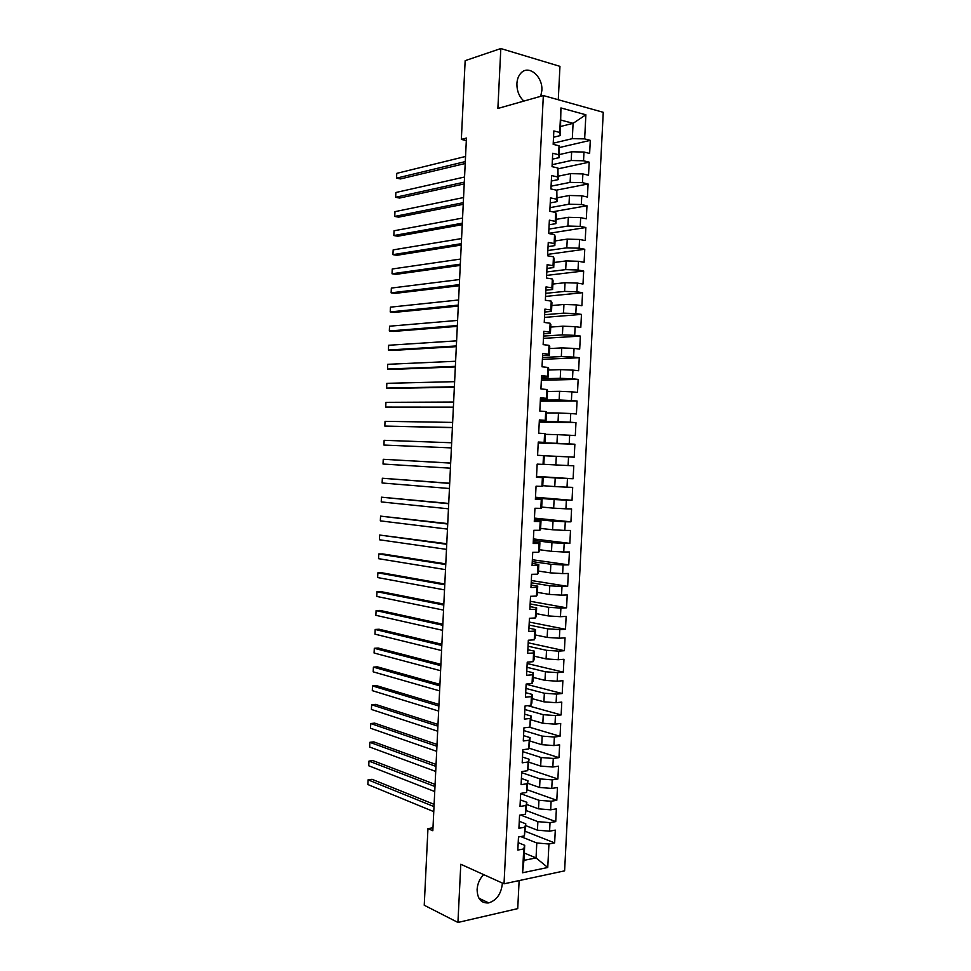<?xml version="1.0" encoding="UTF-8"?>
<svg xmlns="http://www.w3.org/2000/svg" width="971" height="971" viewBox="0 0 971 971"><rect width="100%" height="100%" fill="white"/><g stroke="black" fill="none" stroke-linecap="round" stroke-linejoin="round"><path stroke-width="1.46" d="M540.726 96.299L541.842 90.631C543.056 76.66 528.831 64.365 521.039 72.995C518.563 75.592 517.179 79.112 516.9 83.591C516.815 90.849 519.145 96.675 523.879 101.081M483.655 874.604C479.723 878.658 477.538 883.622 477.101 889.472C477.38 898.964 481.24 903.443 488.704 902.909C496.509 900.372 501.036 894.097 502.298 884.083L502.323 883.04M558.276 99.746L559.951 66.356L500.818 48.55L465.158 60.663L461.346 139.399L466.323 140.589M564.612 870.853L603.258 112.308L543.335 95.571L504.022 883.816L564.612 870.853M504.022 883.816L460.788 864.263L457.936 922.45L517.725 908.625L519.133 880.576M524.316 853.048L536.041 857.915L547.753 867.491L548.943 844.005L554.647 842.901L555.291 830.12L549.598 831.188L550.023 822.643L555.728 821.612L556.371 808.831L550.678 809.814L551.115 801.257L556.808 800.298L557.451 787.517L551.759 788.428L552.196 779.859L557.888 778.985L558.531 766.18L552.839 767.017L553.276 758.448L558.968 757.647L559.624 744.83L553.931 745.582L554.368 737.013L560.049 736.285L560.704 723.468L555.011 724.148L555.448 715.566L561.141 714.923L561.784 702.094L556.104 702.688L556.541 694.095L562.221 693.537L562.877 680.695L557.184 681.217L557.621 672.624L563.314 672.126L563.957 659.273L558.276 659.722L558.713 651.116L564.394 650.704L565.049 637.85L559.369 638.214L559.806 629.609L565.486 629.269L566.142 616.403L560.461 616.694L560.898 608.077L566.566 607.822L567.222 594.944L561.554 595.15L561.991 586.533L567.659 586.35L568.314 573.46L562.646 573.594L563.083 564.964L568.751 564.867L569.407 551.965L563.738 552.014L564.175 543.384L569.843 543.359L570.499 530.445L564.831 530.421L565.268 521.779L570.936 521.84L571.591 508.925L565.923 508.816L566.36 500.162L572.028 500.308L572.684 487.369L567.015 487.187L567.452 478.533L573.121 478.752L573.776 465.813L568.108 465.546L568.545 456.892L574.213 457.183L574.868 444.233L569.212 443.893L569.649 435.226L575.305 435.591L575.973 422.64L570.305 422.215L570.742 413.537L576.41 413.986L577.065 401.023L571.409 400.525L571.846 391.847L577.502 392.369L578.158 379.394L572.502 378.811L572.939 370.121L578.607 370.74L579.262 357.741L573.606 357.085L574.043 348.395L579.699 349.087L580.355 336.087L574.711 335.347L575.148 326.644L580.804 327.409L581.459 314.398L575.803 313.584L576.252 304.882L581.896 305.719L582.564 292.708L576.908 291.81L577.357 283.095L583.001 284.018L583.668 270.994L578.012 270.011L578.461 261.296L584.105 262.304L584.76 249.256L579.117 248.2L579.566 239.473L585.21 240.565L585.865 227.517L580.221 226.377L580.67 217.638L586.314 218.815L586.97 205.755L581.326 204.529L581.775 195.79L587.419 197.04L588.074 183.968L582.442 182.669L582.879 173.918L588.523 175.253L589.191 162.169L583.547 160.785L583.984 152.034L589.628 153.442L590.295 140.358L559.405 147.543M547.753 867.491L522.544 872.771L523.745 848.921L524.704 845.316L518.198 842.658M560.801 126.424L573.084 123.329L585.877 114.784L560.935 107.939L559.709 132.444L553.846 130.927L553.167 144.327L559.041 145.796L558.592 154.692L552.717 153.26L552.05 166.648L557.924 168.032L557.475 176.928L551.601 175.581L550.933 188.957L556.808 190.267L556.359 199.152L550.484 197.878L549.817 211.253L555.691 212.467L555.242 221.352L549.368 220.162L548.7 233.526L554.575 234.654L554.125 243.527L548.251 242.434L547.583 255.786L553.458 256.829L553.021 265.69L547.146 264.682L546.479 278.022L552.353 278.98L551.904 287.841L546.03 286.906L545.362 300.245L551.237 301.119L550.8 309.967L544.913 309.118L544.245 322.445L550.132 323.246L549.683 332.082L543.809 331.317L543.141 344.632L549.016 345.348L548.579 354.184L542.692 353.493L542.024 366.795L547.911 367.426L547.474 376.263L541.587 375.656L540.92 388.946L546.807 389.492L546.357 398.316L540.471 397.794L539.815 411.073L545.702 411.546L545.253 420.358L539.366 419.921L538.699 433.187L544.597 433.576L544.148 442.388L538.262 442.036L537.594 455.29L543.493 455.593L543.044 464.393L537.157 464.126L536.49 477.368L542.388 477.586L541.939 486.386L536.053 486.192L535.385 499.434L541.284 499.567L540.835 508.355L534.948 508.246L534.281 521.476L540.179 521.536L539.742 530.312L533.844 530.287L533.176 543.505L539.075 543.481L538.638 552.256L532.739 552.305L532.072 565.51L537.97 565.413L537.533 574.177L531.635 574.31L530.967 587.504L536.878 587.321L536.441 596.085L530.53 596.303L529.875 609.485L535.774 609.218L535.337 617.969L529.438 618.272L528.77 631.441L534.681 631.089L534.244 639.84L528.333 640.217L527.678 653.386L533.577 652.949L533.14 661.688L527.229 662.149L526.573 675.306L532.484 674.796L532.047 683.523L526.136 684.07L525.481 697.214L531.392 696.62L530.955 705.347L525.044 705.966L524.376 719.098L530.3 718.431L529.863 727.145L523.939 727.849L523.284 740.97L529.207 740.218L528.77 748.932L522.847 749.709L522.192 762.818L528.115 761.992L527.678 770.695L521.755 771.557L521.099 784.665L527.022 783.743L526.585 792.445L520.662 793.392L520.007 806.476L525.93 805.481L525.493 814.183L519.57 815.203L518.915 828.287L524.838 827.207L524.401 835.897L518.478 837.002L517.822 850.074L523.745 848.921M585.877 114.784L584.651 138.889L590.295 140.358M432.969 827.778L427.956 828.639L432.835 830.739L466.444 138.052L461.346 139.399M559.393 154.559L571.652 151.779L571.203 160.518L552.147 164.694M583.984 152.034L571.652 151.779M583.547 160.785L571.203 160.518M560.935 107.939L560.34 135.576L553.531 137.239M559.709 132.444L560.34 135.576M558.301 176.176L570.547 173.639L570.111 182.378L551.079 186.177M582.879 173.918L570.547 173.639M582.442 182.669L570.111 182.378M559.041 145.796L559.235 157.618L552.426 159.147M558.592 154.692L559.235 157.618M557.22 197.781L569.443 195.487L569.006 204.213L549.999 207.648M581.775 195.79L569.443 195.487M581.326 204.529L569.006 204.213M557.924 168.032L558.131 179.647L551.334 181.031M557.475 176.928L558.131 179.647M556.128 219.373L568.338 217.31L567.901 226.037L548.918 229.095M580.67 217.638L568.338 217.31M580.221 226.377L567.901 226.037M556.808 190.267L557.026 201.652L550.241 202.903M556.359 199.152L557.026 201.652M555.048 240.942L567.246 239.121L566.809 247.836L547.85 250.53M579.566 239.473L567.246 239.121M579.117 248.2L566.809 247.836M555.691 212.467L556.359 214.846L555.922 223.646L549.137 224.762M555.242 221.352L555.922 223.646M553.968 262.498L566.142 260.92L565.705 269.622L546.782 271.941M578.461 261.296L566.142 260.92M578.012 270.011L565.705 269.622M554.575 234.654L555.254 236.827L554.817 245.614L548.045 246.598M554.125 243.527L554.817 245.614M552.887 284.042L565.049 282.695L564.612 291.397L545.702 293.339M577.357 283.095L565.049 282.695M576.908 291.81L564.612 291.397M553.458 256.829L554.15 258.784L553.713 267.571L546.952 268.421M553.021 265.69L553.713 267.571M551.807 305.562L563.945 304.445L563.508 313.148L544.634 314.725M576.252 304.882L563.945 304.445M575.803 313.584L563.508 313.148M552.353 278.98L553.057 280.728L552.608 289.504L545.86 290.22M551.904 287.841L552.608 289.504M550.727 327.069L562.852 326.195L562.415 334.886L543.566 336.087M575.148 326.644L562.852 326.195M574.711 335.347L562.415 334.886M551.237 301.119L551.953 302.661L551.516 311.424L544.767 312.007M550.8 309.967L551.516 311.424M549.647 348.553L561.76 347.921L561.323 356.6L542.498 357.449M574.043 348.395L561.76 347.921M573.606 357.085L561.323 356.6M550.132 323.246L550.848 324.569L550.411 333.332L543.687 333.769M549.683 332.082L550.411 333.332M548.566 370.024L560.668 369.623L560.231 378.302L541.43 378.775M572.939 370.121L560.668 369.623M572.502 378.811L560.231 378.302M549.016 345.348L549.756 346.465L549.319 355.216L542.595 355.532M548.579 354.184L549.319 355.216M547.498 391.483L559.575 391.313L559.138 399.991L540.361 400.101M571.846 391.847L559.575 391.313M571.409 400.525L559.138 399.991M547.911 367.426L548.651 368.337L548.214 377.088L541.502 377.258M547.474 376.263L548.214 377.088M546.418 412.918L558.483 412.991L558.046 421.657L539.293 421.402M570.742 413.537L558.483 412.991M570.305 422.215L558.046 421.657M546.807 389.492L547.559 390.196L547.122 398.935L540.41 398.984M546.357 398.316L547.122 398.935M545.338 434.34L557.39 434.656L556.953 443.31L538.225 442.691M569.649 435.226L557.39 434.656M569.212 443.893L556.953 443.31M545.702 411.546L546.467 412.044L546.018 420.771L539.33 420.686M545.253 420.358L546.018 420.771M544.27 455.751L556.298 456.297L555.861 464.939L543.833 464.308M568.545 456.892L556.298 456.297M568.108 465.546L555.861 464.939M544.597 433.576L545.362 433.867L544.925 442.594L538.237 442.363M544.148 442.388L544.925 442.594M536.526 476.712L555.206 477.914L554.769 486.568L542.765 485.694M567.452 478.533L555.206 477.914M567.015 487.187L554.769 486.568M543.493 455.593L544.27 455.678L543.833 464.393L543.044 464.393M535.458 497.953L554.113 499.531L553.676 508.161L541.684 507.056M566.36 500.162L554.113 499.531M565.923 508.816L553.676 508.161M542.388 477.586L536.502 477.028M543.177 477.465L542.74 486.18L541.939 486.386M534.39 519.182L553.021 521.111L552.596 529.753L540.616 528.406M565.268 521.779L553.021 521.111M564.831 530.421L552.596 529.753M541.284 499.567L535.422 498.669M542.085 499.24L541.648 507.942L540.835 508.355M533.334 540.398L551.941 542.692L551.504 551.322L539.548 549.744M564.175 543.384L551.941 542.692M563.738 552.014L551.504 551.322M540.179 521.536L540.993 520.99L534.341 520.298M540.993 520.99L540.556 529.693L539.742 530.312M532.266 561.59L550.848 564.248L550.411 572.866L538.48 571.069M563.083 564.964L550.848 564.248M562.646 573.594L550.411 572.866M539.075 543.481L539.9 542.728L533.261 541.903M539.9 542.728L539.463 551.419L538.638 552.256M531.21 582.77L549.768 585.792L549.331 594.398L537.412 592.371M561.991 586.533L549.768 585.792M561.554 595.15L549.331 594.398M537.97 565.413L538.808 564.454L532.181 563.496M538.808 564.454L538.371 573.145L537.533 574.177M530.154 603.926L548.676 607.312L548.251 615.917L536.344 613.648M560.898 608.077L548.676 607.312M560.461 616.694L548.251 615.917M536.878 587.321L537.716 586.156L531.101 585.064M537.716 586.156L537.279 594.835L536.441 596.085M529.086 625.081L547.595 628.82L547.159 637.425L535.276 634.925M559.806 629.609L547.595 628.82M559.369 638.214L547.159 637.425M535.774 609.218L536.635 607.846L530.02 606.632M536.635 607.846L536.198 616.524L535.337 617.969M528.03 646.213L546.515 650.315L546.078 658.908L534.208 656.178M558.713 651.116L546.515 650.315M558.276 659.722L546.078 658.908M534.681 631.089L535.543 629.524L528.94 628.164M535.543 629.524L535.106 638.19L534.244 639.84M526.974 667.32L545.423 671.786L544.998 680.368L533.14 677.406M557.621 672.624L545.423 671.786M557.184 681.217L544.998 680.368M533.577 652.949L534.451 651.177L527.86 649.696M534.451 651.177L534.026 659.831L533.14 661.688M525.918 688.427L544.343 693.245L543.918 701.827L532.072 698.635M556.541 694.095L544.343 693.245M556.104 702.688L543.918 701.827M532.484 674.796L533.37 672.818L526.78 671.204M533.37 672.818L532.933 681.472L532.047 683.523M524.862 709.51L543.262 714.692L542.838 723.261L531.003 719.839M555.448 715.566L543.262 714.692M555.011 724.148L542.838 723.261M531.392 696.62L532.278 694.435L525.699 692.687M532.278 694.435L531.853 703.077L530.955 705.347M523.806 730.568L542.182 736.115L541.757 744.672L529.948 741.031M554.368 737.013L542.182 736.115M553.931 745.582L541.757 744.672M530.3 718.431L531.198 716.04L524.631 714.158M531.198 716.04L529.863 727.145M522.75 751.627L541.102 757.526L540.677 766.083L528.879 762.199M553.276 758.448L541.102 757.526M552.839 767.017L540.677 766.083M529.207 740.218L530.117 737.632L523.551 735.617M530.117 737.632L528.77 748.932M521.694 772.661L540.022 778.912L539.597 787.469L527.823 783.354M552.196 779.859L540.022 778.912M551.759 788.428L539.597 787.469M528.115 761.992L529.037 759.201L522.483 757.064M529.037 759.201L527.678 770.695M520.65 793.683L538.954 800.286L538.517 808.831L526.755 804.498M551.115 801.257L538.954 800.286M550.678 809.814L538.517 808.831M527.022 783.743L527.945 780.757L521.403 778.487M527.945 780.757L526.585 792.445M520.529 815.033L537.873 821.648L537.436 830.181L525.699 825.617M550.023 822.643L537.873 821.648M549.598 831.188L537.436 830.181M525.93 805.481L526.865 802.289L520.335 799.898M526.865 802.289L525.493 814.183M520.784 836.565L536.793 842.986L536.041 857.915L523.952 860.355L524.704 845.316M548.943 844.005L536.793 842.986M524.838 827.207L525.784 823.809L519.267 821.284M525.784 823.809L524.401 835.897M457.936 922.45L424.242 905.239L427.956 828.639M500.818 48.55L497.88 108.461L543.335 95.571M553.227 143.198L572.307 138.659L573.084 123.329L561.117 120.137M522.544 872.771L523.952 860.355M584.651 138.889L572.307 138.659M554.647 842.901L525.408 831.37M555.728 821.612L526.452 810.639M556.808 800.298L527.374 789.848M557.888 778.985L528.212 769.02M558.968 757.647L529.025 748.18M560.049 736.285L529.401 727.194M561.141 714.923L527.787 705.674M562.221 693.537L526.124 684.227M563.314 672.126L527.168 663.521M564.394 650.704L528.2 642.79M565.486 629.269L529.244 622.047M566.566 607.822L530.287 601.28M567.659 586.35L531.319 580.512M568.751 564.867L532.363 559.721M569.843 543.359L533.407 538.905M570.936 521.84L534.451 518.089M572.028 500.308L535.494 497.249M573.121 478.752L536.538 476.397M574.868 444.233L538.213 442.994M575.973 422.64L539.257 422.106M577.065 401.023L540.301 401.193M578.158 379.394L541.357 380.268M579.262 357.741L542.401 359.331M580.355 336.087L543.457 338.369M581.459 314.398L544.5 317.396M582.564 292.708L545.556 296.41M583.668 270.994L546.6 275.412M584.76 249.256L547.656 254.39M585.865 227.517L548.712 233.356M586.97 205.755L552.523 211.812M588.074 183.968L556.334 190.158M589.191 162.169L558.107 168.82M434.11 804.364L372.002 779.3L368.082 779.847L434.001 806.598M367.851 784.532L368.082 779.847L367.851 784.532L433.758 811.622M435.081 784.398L372.888 760.584L368.968 761.094L434.972 786.51M368.749 765.779L368.968 761.094L368.749 765.779L434.729 791.535M436.052 764.432L373.774 741.868L369.854 742.317L435.955 766.41M369.635 747.015L369.854 742.317L369.635 747.015L435.712 771.435M437.023 744.441L374.672 723.128L370.74 723.541L436.926 746.286M370.521 728.238L370.74 723.541L370.521 728.238L436.683 751.323M437.994 724.439L375.559 704.376L371.626 704.752L437.909 726.162M371.408 709.449L371.626 704.752L371.408 709.449L437.666 731.199M438.965 704.412L376.445 685.611L372.524 685.939L438.88 706.014M372.294 690.648L372.524 685.939L372.294 690.648L438.637 711.051M439.936 684.385L377.331 666.834L373.41 667.126L439.863 685.854M373.192 671.835L373.41 667.126L373.192 671.835L439.62 690.891M440.907 664.334L378.229 648.045L374.308 648.3L440.846 665.669M374.078 653.01L374.308 648.3L374.078 653.01L440.591 670.718M441.878 644.271L379.115 629.244L375.194 629.451L441.817 645.484M374.976 634.16L375.194 629.451L374.976 634.16L441.574 650.534M442.861 624.195L380.013 610.431L376.093 610.601L442.8 625.275M375.862 615.311L376.093 610.601L375.862 615.311L442.558 630.325M443.832 604.096L380.899 591.606L376.979 591.727L443.783 605.054M376.76 596.449L376.979 591.727L376.76 596.449L443.541 610.116M444.803 583.996L381.797 572.769L377.877 572.841L444.767 584.821M377.646 577.563L377.877 572.841L377.646 577.563L444.524 589.883M445.786 563.872L382.683 553.919L378.763 553.956L445.75 564.576M378.544 558.677L378.763 553.956L378.544 558.677L445.507 569.637M446.757 543.736L379.661 535.045L446.733 544.306M379.443 539.767L379.661 535.045L379.443 539.767L446.49 549.38M447.74 523.587L380.559 516.123L447.716 524.024M380.329 520.857L380.559 516.123L380.329 520.857L447.473 529.098M448.711 503.427L381.457 497.188L448.699 503.731M381.227 501.922L381.457 497.188L381.227 501.922L448.456 508.804M449.694 483.242L382.356 478.242L449.682 483.424M382.125 482.988L382.356 478.242L382.125 482.988L449.439 488.51M450.678 463.058L383.242 459.283L450.678 463.106M383.023 464.029L383.242 459.283L383.023 464.029L450.423 468.18M384.14 440.312L383.921 445.058L451.406 447.898L383.921 445.058L384.14 440.312L451.661 442.764M452.401 427.495L384.819 426.075L385.038 421.329L452.644 422.409M452.389 427.677L384.819 426.075L385.038 421.329M453.384 407.14L385.718 407.08L385.948 402.334L453.639 402.043M453.372 407.444L385.718 407.08L385.948 402.334M454.379 386.761L386.616 388.072L386.846 383.327L454.622 381.664M454.355 387.198L390.536 388.412L386.616 388.072L386.846 383.327M455.375 366.358L387.514 369.053L387.745 364.295L455.617 361.261M455.338 366.929L391.434 369.429L387.514 369.053L387.745 364.295M456.358 345.955L388.412 350.021L388.643 345.263L456.613 340.845M456.321 346.659L392.333 350.446L388.412 350.021L388.643 345.263M457.353 325.528L389.322 330.977L389.541 326.207L457.596 320.418M457.305 326.365L393.231 331.439L389.322 330.977L389.541 326.207M458.348 305.088L390.221 311.922L390.451 307.152L458.591 299.978M458.3 306.059L394.129 312.419L390.221 311.922L390.451 307.152M459.332 284.637L391.119 292.841L391.349 288.071L459.586 279.527M459.283 285.729L395.039 293.4L391.119 292.841L391.349 288.071M460.327 264.173L392.029 273.761L392.248 268.991L460.582 259.051M460.266 265.399L395.937 274.356L392.029 273.761L392.248 268.991M461.322 243.685L392.927 254.657L393.158 249.887L461.577 238.563M461.261 245.044L396.836 255.3L392.927 254.657L393.158 249.887M462.317 223.184L393.838 235.552L394.056 230.77L462.572 218.062M462.245 224.677L397.746 236.232L393.838 235.552L394.056 230.77M463.313 202.672L394.736 216.424L394.966 211.642L463.568 197.538M463.24 204.298L398.644 217.152L394.736 216.424L394.966 211.642M464.308 182.147L395.646 197.283L395.877 192.501L464.563 177.013M464.223 183.907L399.554 198.06L395.646 197.283L395.877 192.501M465.303 161.599L396.556 178.142L396.775 173.348L465.558 156.465M465.218 163.492L400.453 178.943L396.556 178.142L396.775 173.348M478.946 898.248L488.704 902.909"/></g></svg>
